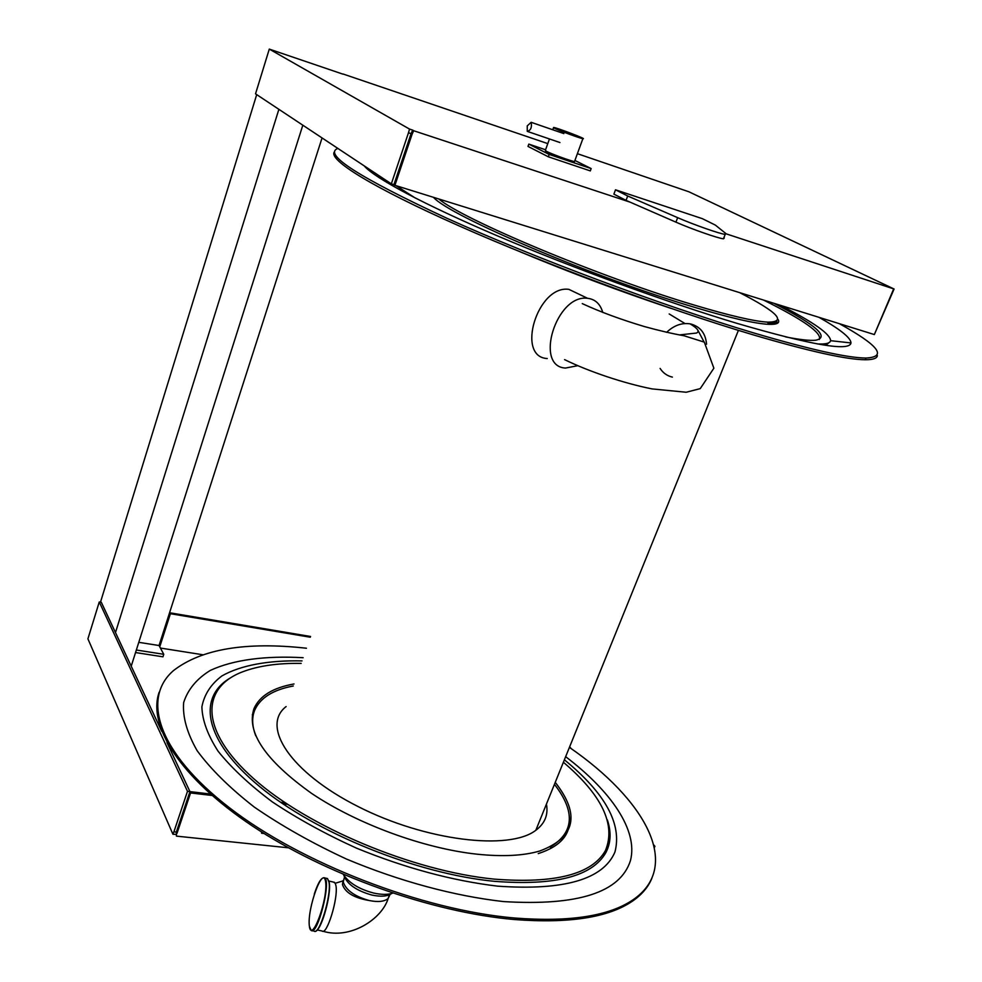 <?xml version="1.0" encoding="UTF-8"?>
<svg xmlns="http://www.w3.org/2000/svg" width="982" height="982" viewBox="0 0 982 982"><rect width="100%" height="100%" fill="white"/><g stroke="black" fill="none" stroke-linecap="round" stroke-linejoin="round"><path stroke-width="1.47" d="M264.097 833.509L261.617 833.252L261.985 832.196M261.507 831.889L261.617 833.252M343.307 874.446C348.954 882.953 359.044 889.152 373.577 893.031C381.347 894.762 387.73 894.798 392.726 893.154M344.437 877.221L343.234 881.996C345.946 890.195 354.551 896.357 369.072 900.494C354.085 897.929 345.21 892.613 342.46 884.561L343.123 880.498M391.708 893.473C387.46 896.431 380.795 896.947 371.724 895.019C356.257 890.625 346.977 884.07 343.872 875.367M317.235 929.942L322.084 931.022C326.859 935.736 338.434 897.965 335.954 885.739L335.243 883.248L333.561 882.118M369.072 900.494C377.861 902.286 384.183 901.66 388.05 898.604L390.087 894.479M574.912 160.459L591.152 168.573L549.159 154.432L528.819 144.109L545.575 149.767M528.819 144.109L527.997 146.416L548.312 156.789L549.159 154.432M591.152 168.573L590.305 170.893L548.312 156.789M574.445 161.711L574.298 161.785C573.083 162.239 552.142 154.714 546.679 151.842L545.464 150.786M574.654 161.146L574.519 161.527C571.954 161.441 551.786 154.125 546.471 151.338L545.391 150.271L549.466 138.953M554.744 128.372L553.615 127.439C557.457 127.906 588.083 139.64 582.878 138.658C580.362 138.401 560.145 131.011 554.744 128.372M527.248 125.88L527.26 131.367C530.734 130.446 532.035 127.427 531.164 122.308L527.248 125.88M546.434 804.098C548.435 814.753 544.9 823.481 535.816 830.293C509.339 850.878 425.464 840.936 357.853 806.443C289.972 772.183 260.684 726.152 286.106 706.574M850.228 342.853L850.535 344.179M877.368 355.533C877.135 358.356 873.096 359.768 865.228 359.756C846.607 359.645 809.156 351.31 752.899 334.764C666.753 309.158 545.624 264.293 458.889 225.811C371.908 187.231 328.184 159.735 334.346 151.964M776.504 321.372C775.829 322.906 773.03 323.643 768.108 323.557M776.848 321.2L777.032 323.495M671.05 308.397C619.973 291.347 569.634 272.456 520.018 251.748M379.666 178.061L378.107 175.078M830.183 341.638L825.776 345.32M839.365 323.667C878.694 345.468 887.568 356.92 865.964 358.049C847.356 357.89 809.917 349.506 753.648 332.91C663.083 305.942 534.159 257.763 446.859 218.25C358.982 177.374 322.661 154.1 337.894 148.429M818.939 317.309C840.113 329.252 850.805 337.796 851.001 342.939C849.639 351.666 811.721 345.173 737.249 323.434C667.502 302.517 572.972 268.049 498.107 236.159C423.168 204.231 374.24 177.865 364.162 165.848M386.896 182.542L380.807 176.87M780.543 305.365C813.722 322.329 830.416 334.101 830.6 340.693C830.109 343.258 825.69 344.338 817.343 343.933M415.288 198.045L396.114 185.684M773.841 303.278C816.03 324.907 829.986 337.219 815.698 340.226C809.819 340.803 799.79 339.698 785.625 336.912M763.566 300.075C803.657 319.985 822.241 333.131 819.307 339.502M778.125 319.543C780.138 323.115 776.848 324.711 768.28 324.318C754.483 323.544 729.761 317.837 694.114 307.194C594.466 277.759 448.467 215.414 433.504 197.321M739.655 292.636C777.707 312.215 787.085 322.059 767.789 322.157C754.078 321.335 729.516 315.627 694.127 305.034C600.603 277.305 462.559 219.367 438.794 198.965M303.156 657.707C265.606 655.595 233.385 659.695 210.32 670.411C196.768 678.734 187.881 689.438 183.659 702.535C182.48 716.885 186.973 732.94 197.149 750.702C210.725 769.152 229.751 787.932 254.24 807.044C281.539 825.85 312.301 843.194 346.536 859.078C399.293 881.222 454.506 896.075 503.496 901.574C578.091 906.116 620.428 892.429 630.481 860.502C638.226 830.465 611.197 791.308 565.644 756.668M306.458 648.23C245.795 641.516 201.494 648.955 173.556 670.534C141.617 697.932 157.181 751.893 229.113 807.486C300.652 862.994 422.272 910.167 514.838 918.035C569.72 922.233 609.159 916.12 633.157 899.708C682.699 865.67 644.757 799.238 569.413 747.376M550.153 847.085C574.188 832.564 575.624 811.635 554.437 784.323M293.287 685.988C272.984 689.818 260.107 697.932 254.657 710.317C251.711 717.67 252.067 726.152 255.75 735.764M293.999 683.963C272.959 687.707 259.629 695.907 254.007 708.574C246.138 732.118 265.385 760.424 311.736 793.493C357.288 824.058 423.88 848.497 477.068 854.193C502.637 856.844 523.553 855.776 539.818 850.989C575.378 837.585 580.509 814.704 555.247 782.347M301.167 663.402C278.029 663.022 258.597 665.796 242.861 671.725C200.794 687.51 199.162 730.154 253.528 778.517C307.427 826.807 413.226 871.316 494.4 879.136C555.051 883.837 592.06 874.324 605.428 850.584C616.095 824.684 602.089 795.236 563.386 762.241M230.905 677.605C196.952 696.925 203.495 740.318 259.776 786.668C315.713 832.932 416.564 873.82 494.314 881.32C555.321 886.01 592.539 876.374 605.955 852.425C610.927 842.765 611.393 831.901 607.342 819.847M302.039 660.898C268.81 660.186 240.983 665.121 221.92 675.923C210.946 684.172 204.268 694.47 201.887 706.831C202.255 720.248 207.668 735.064 218.127 751.267C231.543 767.998 249.637 784.888 272.419 801.963C297.571 818.718 325.607 834.123 356.552 848.178C405.308 868.076 452.346 880.744 497.678 886.157C564.184 890.772 603.267 879.406 614.928 852.069C622.244 824.18 605.403 793.431 564.38 759.786M159.17 692.187C147.447 725.268 179.596 777.425 252.325 825.948C324.895 874.373 431.577 912.388 514.237 919.52C569.106 923.694 608.545 917.544 632.555 901.095C641.86 894.651 648.267 887.09 651.803 878.436M605.673 851.406L607.919 844.68M538.246 853.603C561.262 846.14 571.598 833.608 569.253 815.993M254.338 709.446L252.313 714.921M704.069 341.957L697.981 330.418M706.549 344.191C705.616 333.463 700.424 326.748 690.984 324.048L690.125 323.864C681.717 322.612 673.885 325.435 666.618 332.333M660.088 368.41C663.046 372.988 667.146 375.897 672.388 377.113M577.514 365.746L565.534 368.054C533.852 366.703 556.315 293.876 587.604 298.307C595.227 299.228 600.284 303.954 602.776 312.46M547.256 358.54C515.562 357.018 537.547 284.805 568.86 289.359L579.061 294.219M136.351 650.01L163.761 654.294L162.963 656.811L135.541 652.551M278.888 109.321L115.483 632.555M302.824 125.193L131.22 666.177M100.483 602.187L256.707 94.616M138.781 642.326L159.047 645.53L163.761 654.294M159.047 645.53L322.059 137.934M626.05 200.389L627.707 196.007L677.654 217.673C693.476 224.608 720.199 233.986 725.207 234.379L723.452 238.798C718.431 238.454 691.721 229.113 675.923 222.153L626.05 200.389L613.885 194.129L615.505 189.796L627.707 196.007M725.207 234.379L725.98 233.63L715.338 225.087L702.388 218.679L615.505 189.796M724.25 238.012L723.452 238.798M408.475 132.779L409.555 129.096L412.698 130.103L411.065 133.638L408.475 132.779L391.339 183.855L255.529 93.842L269.289 49.1L342.951 74.153M577.391 153.683L688.873 191.772L894.086 289.015L874.459 334.297M343.013 73.981L547.784 143.618M411.74 132.951L393.917 184.653L391.339 183.855M409.555 129.096L269.289 49.1M894.086 289.015L726.263 233.876M412.698 130.103L413.655 130.729L412.096 134.227L411.065 133.638L393.929 184.653L394.911 185.316L874.348 334.567L893.595 289.089M412.096 134.227L394.911 185.316M629.99 202.108L413.655 130.729M159.747 646.856L170.402 613.713L169.911 612.805L159.268 645.96M161.699 731.283L101.33 602.334L99.256 601.978L87.914 638.84L172.93 834.258L173.961 831.631L176.6 832.331M310.558 636.483L169.911 612.805M170.402 613.713L310.3 637.22M160.397 648.046L202.599 654.712M654.405 847.503L654.933 846.288L653.816 844.986M571.242 748.652L569.646 746.799M654.933 846.288L654.11 846.189M176.588 832.527L176.404 836.124L176.404 831.901L189.943 791.615L210.369 794.021M177.018 833.276L190.569 792.953L189.943 791.615L187.488 791.32L173.961 831.631M176.502 832.245L189.943 791.615L166.977 742.564M175.95 834.393L172.93 834.258M99.256 601.978L187.488 791.32M190.569 792.953L212.038 795.469M282.791 803.767L287.542 804.319M608.656 841.967L609.527 842.065M280.606 802.269L285.296 802.822M608.877 840.874L609.699 840.973M176.404 836.124L288.499 847.81M329.24 882.609C331.425 893.755 322.059 928.346 316.216 930.691M326.478 878.325L327.497 878.571L328.995 882.204C331.572 895.338 319.101 936.116 314.068 931.059L312.104 930.617M309.367 926.186L311.159 930.408C317.432 936.227 331.523 881.063 324.612 877.896L323.95 877.65M309.342 925.952C311.417 944.574 328.246 899.156 325.607 881.775C323.127 864.553 307.071 908.411 309.342 925.952M675.923 222.153L677.654 217.673M314.314 893.988C318.156 882.352 321.58 876.987 324.612 877.896L327.497 878.571L329.203 882.327C331.793 895.572 319.629 935.981 314.068 931.059M334.518 882.339L328.933 881.038M335.255 883.26L343.135 880.854M322.968 931.231C350.144 939.676 381.789 919.336 388.16 898.493M388.05 898.604L389.523 894.737M553.504 127.734L552.768 129.771M582.878 138.658L574.519 161.527M528.071 131.649L559.936 142.537M531.164 122.308L563.864 133.601M738.415 330.369L535.816 830.293M865.964 358.049L865.228 359.756M830.6 340.693L851.001 342.939M767.789 322.157L768.28 324.318M254.657 710.317L254.007 708.574M605.428 850.584L605.955 852.425M632.555 901.095L633.157 899.708M669.196 313.958L684.994 323.557M564.576 359.621C589.065 371.65 624.073 383.373 652.085 388.909L686.197 392.248L700.24 388.627L713.877 368.201L704.315 342.141L684.159 335.783C672.265 333.671 659.032 330.59 644.462 326.576C620.906 319.531 600.174 311.883 582.265 303.622M690.125 323.864C697.785 328.454 699.908 331.523 696.496 333.045L679.262 334.936M587.604 298.307L568.86 289.359"/></g></svg>
